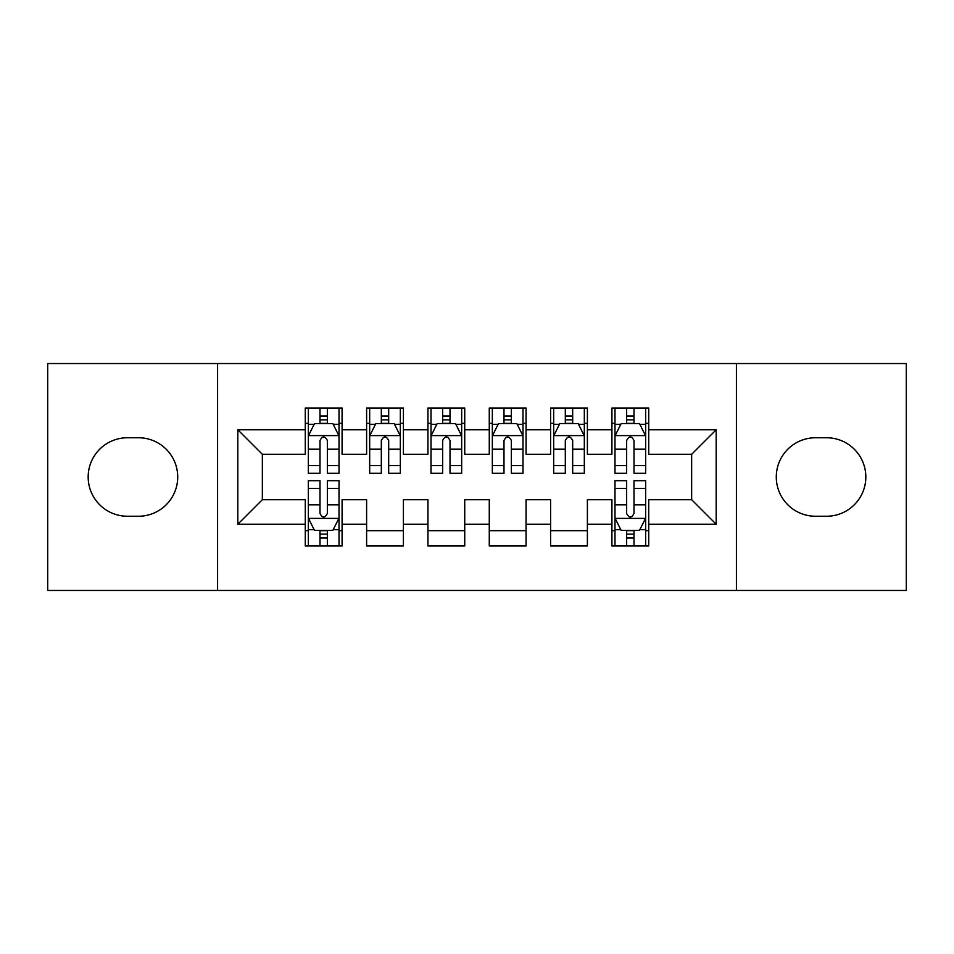 <?xml version="1.0" encoding="UTF-8"?>
<svg xmlns="http://www.w3.org/2000/svg" width="954" height="954" viewBox="0 0 954 954"><rect width="100%" height="100%" fill="white"/><g stroke="black" fill="none" stroke-linecap="round" stroke-linejoin="round"><path stroke-width="1.43" d="M736.416 590.454L906.3 590.454L906.3 363.546L736.416 363.546L736.416 590.454L217.584 590.454L217.584 363.546L47.7 363.546L47.7 590.454L217.584 590.454M736.416 363.546L217.584 363.546M237.82 524.223L237.82 429.777L305.28 429.777L305.28 454.307L262.35 454.307L262.35 499.693L237.82 524.223L305.28 524.223L305.28 545.998L342.081 545.998L342.081 524.223L366.61 524.223L366.61 545.998L403.411 545.998L403.411 524.223L427.941 524.223L427.941 545.998L464.729 545.998L464.729 524.223L489.271 524.223L489.271 545.998L526.059 545.998L526.059 524.223L550.589 524.223L550.589 545.998L587.39 545.998L587.39 524.223L611.919 524.223L611.919 545.998L648.72 545.998L648.72 499.693L691.65 499.693L691.65 454.307L648.72 454.307L648.72 429.777L716.18 429.777L716.18 524.223L648.72 524.223M648.72 429.777L648.72 408.002L611.919 408.002L611.919 429.777L587.39 429.777L587.39 408.002L550.589 408.002L550.589 429.777L526.059 429.777L526.059 408.002L489.271 408.002L489.271 429.777L464.729 429.777L464.729 408.002L427.941 408.002L427.941 429.777L403.411 429.777L403.411 408.002L366.61 408.002L366.61 429.777L342.081 429.777L342.081 408.002L305.28 408.002L305.28 429.777M587.39 524.223L587.39 499.693L611.919 499.693L611.919 524.223M716.18 429.777L691.65 454.307M526.059 524.223L526.059 499.693L550.589 499.693L550.589 524.223M611.919 429.777L611.919 454.307L587.39 454.307L587.39 429.777M464.729 524.223L464.729 499.693L489.271 499.693L489.271 524.223M550.589 429.777L550.589 454.307L526.059 454.307L526.059 429.777M403.411 524.223L403.411 499.693L427.941 499.693L427.941 524.223M489.271 429.777L489.271 454.307L464.729 454.307L464.729 429.777M342.081 524.223L342.081 499.693L366.61 499.693L366.61 524.223M427.941 429.777L427.941 454.307L403.411 454.307L403.411 429.777M262.35 499.693L305.28 499.693L305.28 524.223M366.61 429.777L366.61 454.307L342.081 454.307L342.081 429.777M611.919 423.337L614.984 423.337M645.655 423.337L648.72 423.337M550.589 423.337L553.666 423.337M584.325 423.337L587.39 423.337M489.271 423.337L492.336 423.337M522.995 423.337L526.059 423.337M427.941 423.337L431.005 423.337M461.664 423.337L464.729 423.337M366.61 423.337L369.675 423.337M400.334 423.337L403.411 423.337M305.28 423.337L308.345 423.337M339.016 423.337L342.081 423.337M305.28 530.662L308.345 530.662M339.016 530.662L342.081 530.662M366.61 530.662L403.411 530.662M427.941 530.662L464.729 530.662M489.271 530.662L526.059 530.662M550.589 530.662L587.39 530.662M611.919 530.662L614.984 530.662M645.655 530.662L648.72 530.662M237.82 429.777L262.35 454.307M691.65 499.693L716.18 524.223M127.431 437.755A39.245 39.245 0 0 0 88.173 477A39.245 39.245 0 0 0 127.431 516.245L138.461 516.245A39.245 39.245 0 0 0 177.718 477A39.245 39.245 0 0 0 138.461 437.755L127.431 437.755M826.569 516.245A39.245 39.245 0 0 0 865.827 477A39.245 39.245 0 0 0 826.569 437.755L815.539 437.755A39.245 39.245 0 0 0 776.282 477A39.245 39.245 0 0 0 815.539 516.245L826.569 516.245M327.353 415.98L319.995 415.98M339.016 465.635L327.353 465.635L327.353 473.315L339.016 473.315L339.016 435.906L332.874 423.648L314.474 423.648L308.345 435.906L308.345 473.315L319.995 473.315L319.995 465.635L308.345 465.635M308.345 435.906L308.345 408.002M339.016 435.906L339.016 408.002M319.995 423.648L319.995 408.002M327.353 408.002L327.353 423.648M327.353 465.635L327.353 440.509C324.909 435.787 322.452 435.787 319.995 440.509L319.995 465.635M327.353 423.337L319.995 423.337M319.995 538.02L327.353 538.02M308.345 488.365L319.995 488.365L319.995 480.685L308.345 480.685L308.345 518.094L314.474 530.352L332.874 530.352L339.016 518.094L339.016 480.685L327.353 480.685L327.353 488.365L339.016 488.365M339.016 518.094L339.016 545.998M308.345 518.094L308.345 545.998M327.353 530.352L327.353 545.998M319.995 545.998L319.995 530.352M319.995 488.365L319.995 513.49C322.452 518.213 324.897 518.213 327.353 513.49L327.353 488.365M319.995 530.662L327.353 530.662M388.683 415.98L381.326 415.98M400.334 465.635L388.683 465.635L388.683 473.315L400.334 473.315L400.334 435.906L394.205 423.648L375.804 423.648L369.675 435.906L369.675 473.315L381.326 473.315L381.326 465.635L369.675 465.635M369.675 435.906L369.675 408.002M400.334 435.906L400.334 408.002M381.326 423.648L381.326 408.002M388.683 408.002L388.683 423.648M388.683 465.635L388.683 440.509C386.239 435.787 383.782 435.787 381.326 440.509L381.326 465.635M388.683 423.337L381.326 423.337M450.014 415.98L442.656 415.98M461.664 465.635L450.014 465.635L450.014 473.315L461.664 473.315L461.664 435.906L455.535 423.648L437.135 423.648L431.005 435.906L431.005 473.315L442.656 473.315L442.656 465.635L431.005 465.635M431.005 435.906L431.005 408.002M461.664 435.906L461.664 408.002M442.656 423.648L442.656 408.002M450.014 408.002L450.014 423.648M450.014 465.635L450.014 440.509C447.569 435.787 445.113 435.787 442.656 440.509L442.656 465.635M450.014 423.337L442.656 423.337M511.344 415.98L503.986 415.98M522.995 465.635L511.344 465.635L511.344 473.315L522.995 473.315L522.995 435.906L516.865 423.648L498.465 423.648L492.336 435.906L492.336 473.315L503.986 473.315L503.986 465.635L492.336 465.635M492.336 435.906L492.336 408.002M522.995 435.906L522.995 408.002M503.986 423.648L503.986 408.002M511.344 408.002L511.344 423.648M511.344 465.635L511.344 440.509C508.899 435.787 506.443 435.787 503.986 440.509L503.986 465.635M511.344 423.337L503.986 423.337M572.674 415.98L565.317 415.98M584.325 465.635L572.674 465.635L572.674 473.315L584.325 473.315L584.325 435.906L578.196 423.648L559.795 423.648L553.666 435.906L553.666 473.315L565.317 473.315L565.317 465.635L553.666 465.635M553.666 435.906L553.666 408.002M584.325 435.906L584.325 408.002M565.317 423.648L565.317 408.002M572.674 408.002L572.674 423.648M572.674 465.635L572.674 440.509C570.218 435.787 567.773 435.787 565.317 440.509L565.317 465.635M572.674 423.337L565.317 423.337M634.005 415.98L626.647 415.98M645.655 465.635L634.005 465.635L634.005 473.315L645.655 473.315L645.655 435.906L639.526 423.648L621.126 423.648L614.984 435.906L614.984 473.315L626.647 473.315L626.647 465.635L614.984 465.635M614.984 435.906L614.984 408.002M645.655 435.906L645.655 408.002M626.647 423.648L626.647 408.002M634.005 408.002L634.005 423.648M634.005 465.635L634.005 440.509C631.548 435.787 629.103 435.787 626.647 440.509L626.647 465.635M634.005 423.337L626.647 423.337M626.647 538.02L634.005 538.02M614.984 488.365L626.647 488.365L626.647 480.685L614.984 480.685L614.984 518.094L621.126 530.352L639.526 530.352L645.655 518.094L645.655 480.685L634.005 480.685L634.005 488.365L645.655 488.365M645.655 518.094L645.655 545.998M614.984 518.094L614.984 545.998M634.005 530.352L634.005 545.998M626.647 545.998L626.647 530.352M626.647 488.365L626.647 513.49C629.091 518.213 631.548 518.213 634.005 513.49L634.005 488.365M626.647 530.662L634.005 530.662M338.861 435.608L308.5 435.608M308.345 424.375L314.116 424.375M333.244 424.375L339.016 424.375M319.995 449.191L308.345 449.191M339.016 449.191L327.353 449.191M327.353 419.879L319.995 419.879M308.5 518.392L338.861 518.392M339.016 529.625L333.244 529.625M314.116 529.625L308.345 529.625M327.353 504.809L339.016 504.809M308.345 504.809L319.995 504.809M319.995 534.121L327.353 534.121M400.191 435.608L369.83 435.608M369.675 424.375L375.435 424.375M394.574 424.375L400.334 424.375M381.326 449.191L369.675 449.191M400.334 449.191L388.683 449.191M388.683 419.879L381.326 419.879M461.509 435.608L431.16 435.608M431.005 424.375L436.765 424.375M455.905 424.375L461.664 424.375M442.656 449.191L431.005 449.191M461.664 449.191L450.014 449.191M450.014 419.879L442.656 419.879M522.84 435.608L492.491 435.608M492.336 424.375L498.095 424.375M517.235 424.375L522.995 424.375M503.986 449.191L492.336 449.191M522.995 449.191L511.344 449.191M511.344 419.879L503.986 419.879M584.17 435.608L553.809 435.608M553.666 424.375L559.426 424.375M578.565 424.375L584.325 424.375M565.317 449.191L553.666 449.191M584.325 449.191L572.674 449.191M572.674 419.879L565.317 419.879M645.5 435.608L615.139 435.608M614.984 424.375L620.756 424.375M639.884 424.375L645.655 424.375M626.647 449.191L614.984 449.191M645.655 449.191L634.005 449.191M634.005 419.879L626.647 419.879M615.139 518.392L645.5 518.392M645.655 529.625L639.884 529.625M620.756 529.625L614.984 529.625M634.005 504.809L645.655 504.809M614.984 504.809L626.647 504.809M626.647 534.121L634.005 534.121"/></g></svg>
